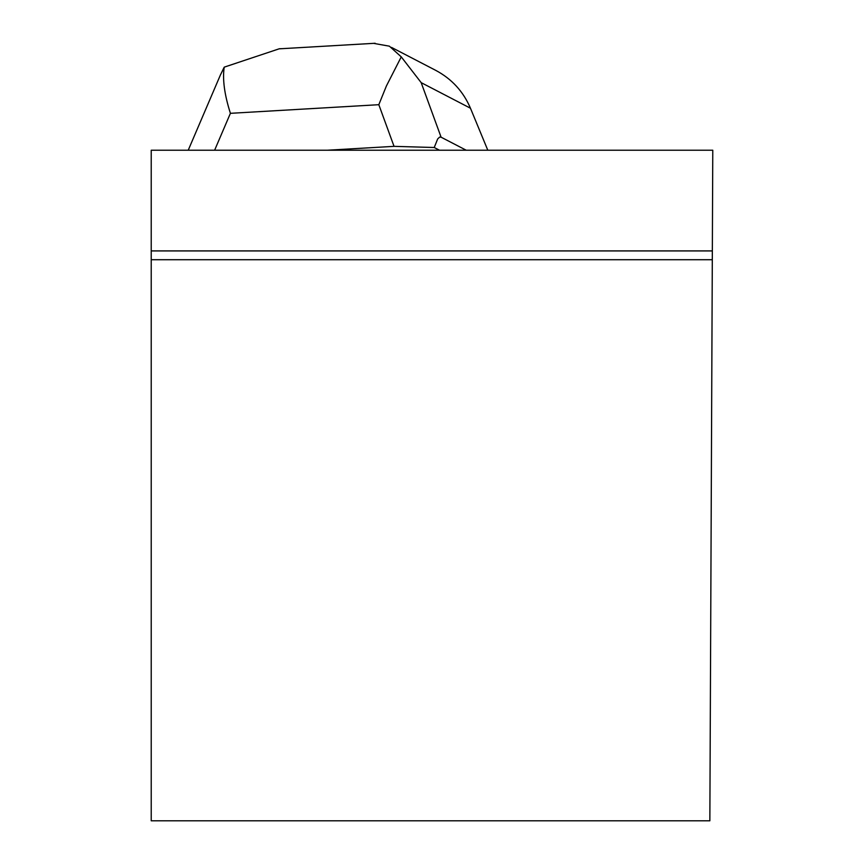 <?xml version="1.0" encoding="UTF-8"?>
<svg xmlns="http://www.w3.org/2000/svg" width="864" height="864" viewBox="0 0 864 864"><rect width="100%" height="100%" fill="white"/><g stroke="black" fill="none" stroke-linecap="round" stroke-linejoin="round"><path stroke-width="1.3" d="M151.222 259.718L151.222 150.228L712.778 150.228L709.852 820.8L151.222 820.8L151.222 259.718L712.303 259.718M712.336 250.916L151.222 250.916M282.69 48.632L279.331 48.762L224.219 67.154C222.383 79.229 224.446 94.619 230.407 113.324L214.618 150.228M224.219 67.154L220.32 75.19M391.532 47.423L435.715 70.351C451.764 78.905 463.352 91.541 470.459 108.227L421.178 82.642L441.094 137.192L466.225 150.228M441.094 137.192L439.646 137.084L437.681 138.942L434.236 147.506L439.484 150.228M327.272 150.228L394.038 146.351L378.821 104.695L386.392 86L401.252 56.873L389.405 46.181L373.55 43.351M434.236 147.506L394.038 146.351M470.459 108.227L487.804 150.228M421.178 82.642L401.252 56.873M378.821 104.695L230.407 113.324M188.222 150.228L220.601 74.531M279.331 48.827L375.16 43.265"/></g></svg>
